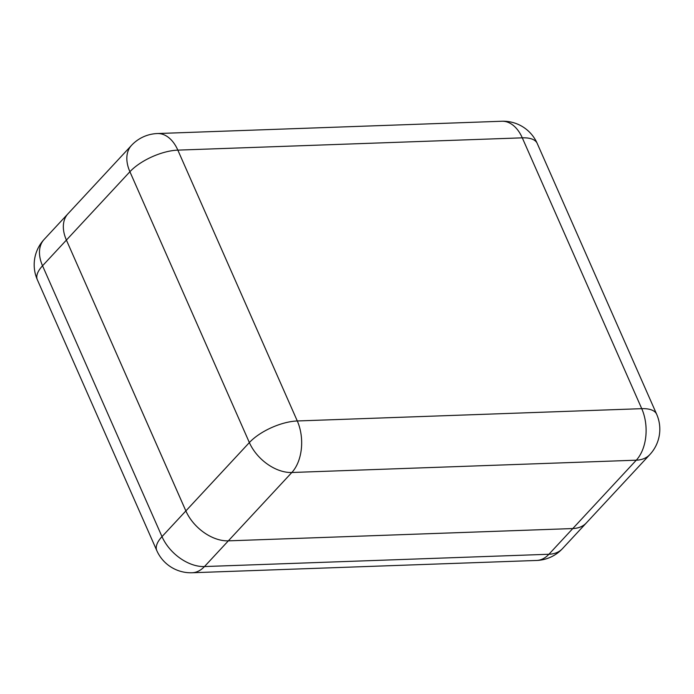 <?xml version="1.0" encoding="UTF-8"?>
<svg xmlns="http://www.w3.org/2000/svg" width="694" height="694" viewBox="0 0 694 694"><rect width="100%" height="100%" fill="white"/><g stroke="black" fill="none" stroke-linecap="round" stroke-linejoin="round"><path stroke-width="1.04" d="M572.793 528.55L228.343 540.852A37.181 24.377 -137.1 0 1 185.871 510.923L66.407 240.089A37.181 24.377 -137.1 0 1 67.995 213.752L131.487 145.393A37.181 24.377 42.9 0 0 129.908 171.73L66.407 240.089L185.862 510.931A37.181 24.377 42.9 0 0 228.343 540.852L572.793 528.559A37.181 24.377 42.9 0 0 586.378 522.903A37.181 24.377 -137.1 0 1 572.793 528.55L636.285 460.191L291.836 472.493L204.47 566.556L548.919 554.254L572.793 528.559M649.879 454.544A37.181 37.181 0 0 0 656.654 414.24A37.181 15.415 -23.8 0 0 641.742 408.671L522.287 137.837L177.838 150.13L297.292 420.972L641.742 408.671A37.181 23.457 88 0 1 636.285 460.191A37.181 24.377 42.9 0 0 649.879 454.544L586.378 522.903A37.181 24.377 42.9 0 0 586.447 522.834M67.101 214.802A37.181 24.377 42.9 0 0 66.407 240.089L42.542 265.785L161.997 536.627L249.363 442.564L129.908 171.73A37.181 15.415 -23.8 0 1 177.838 150.13A37.181 23.457 88 0 0 157.408 133.543A37.181 37.181 0 0 0 131.487 145.393M291.836 472.493A37.181 23.457 -92 0 0 297.292 420.972A37.181 15.415 -23.8 0 0 249.363 442.564A37.181 24.377 42.9 0 0 291.836 472.493M501.857 121.25A37.181 23.457 -92 0 1 522.287 137.837A37.181 15.415 -23.8 0 1 537.199 143.398A37.181 37.181 0 0 0 501.857 121.25L157.408 133.543M562.513 548.607A37.181 24.377 -137.1 0 1 548.919 554.254A37.181 23.457 -92 0 1 536.592 560.457A37.181 37.181 0 0 0 562.513 548.607L586.378 522.903M204.47 566.556A37.181 24.377 -137.1 0 1 161.997 536.627A37.181 15.415 -23.8 0 0 156.801 550.602A37.181 37.181 0 0 0 192.143 572.75A37.181 23.457 -92 0 0 204.47 566.556M44.121 239.456A37.181 37.181 0 0 0 37.346 279.76A37.181 15.415 156.2 0 1 42.542 265.785A37.181 24.377 -137.1 0 1 44.121 239.456L67.925 213.83M656.654 414.24L537.199 143.398M536.592 560.457L192.143 572.75M156.801 550.602L37.346 279.76"/></g></svg>
